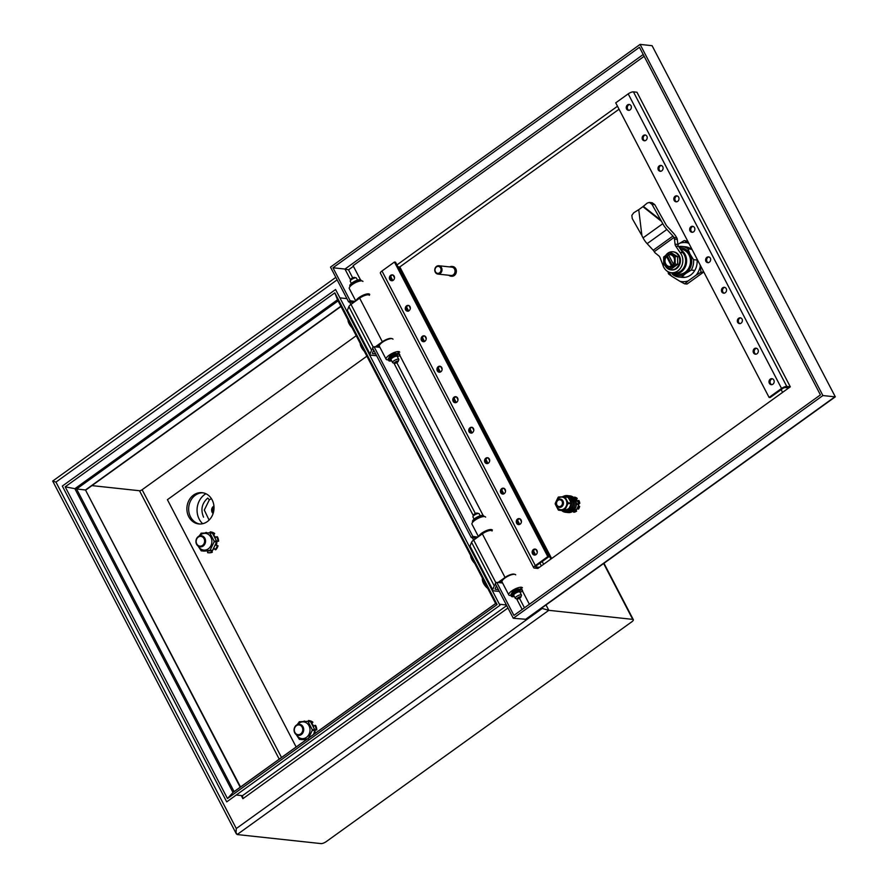 <?xml version="1.0" encoding="UTF-8"?>
<svg xmlns="http://www.w3.org/2000/svg" width="888" height="888" viewBox="0 0 888 888"><rect width="100%" height="100%" fill="white"/><g stroke="black" fill="none" stroke-linecap="round" stroke-linejoin="round"><path stroke-width="1.33" d="M353.424 266.289L348.507 269.83L344.966 269.064L643.223 54.501M515.684 574.858A7.681 2.387 152.5 0 0 514.585 574.303A7.681 2.387 152.5 0 0 506.315 577.111A7.681 2.387 152.5 0 0 502.053 581.962L508.791 594.927A7.681 2.387 -27.5 0 1 513.064 590.076A7.681 2.387 -27.5 0 1 521.323 587.257A7.681 2.387 -27.5 0 1 522.433 587.823M511.044 595.604L509.901 595.482A7.681 2.387 -27.5 0 1 508.791 594.927M485.625 517.127A7.681 2.387 152.5 0 0 484.526 516.561A7.681 2.387 152.5 0 0 476.257 519.369A7.681 2.387 152.5 0 0 471.994 524.22L478.454 536.641M478.699 536.463A7.681 2.387 -27.5 0 1 483.927 531.801A7.681 2.387 -27.5 0 1 491.275 529.526A7.681 2.387 -27.5 0 1 492.374 530.081M511.877 593.262A4.196 1.299 -27.5 0 1 514.296 590.62A4.196 1.299 -27.5 0 1 518.725 589.133A4.196 1.299 -27.5 0 1 519.169 589.266M393.007 339.194A7.681 2.387 152.5 0 0 391.897 338.628A7.681 2.387 152.5 0 0 383.638 341.447A7.681 2.387 152.5 0 0 379.365 346.287L386.114 359.252A7.681 2.387 -27.5 0 1 390.387 354.401A7.681 2.387 -27.5 0 1 398.645 351.593A7.681 2.387 -27.5 0 1 399.744 352.159M388.367 359.94L387.224 359.818A7.681 2.387 -27.5 0 1 386.114 359.252M362.948 281.452A7.681 2.387 152.5 0 0 361.838 280.897A7.681 2.387 152.5 0 0 353.579 283.705A7.681 2.387 152.5 0 0 349.306 288.556L355.777 300.965M356.021 300.788A7.681 2.387 -27.5 0 1 361.25 296.137A7.681 2.387 -27.5 0 1 368.587 293.85A7.681 2.387 -27.5 0 1 369.697 294.416M389.188 357.587A4.196 1.299 -27.5 0 1 391.608 354.956A4.196 1.299 -27.5 0 1 396.048 353.457A4.196 1.299 -27.5 0 1 396.492 353.602M452.303 266.511A4.895 4.218 96.2 0 1 452.658 266.533A4.895 4.218 96.2 0 1 455.777 268.775A4.895 4.218 96.2 0 1 455.666 273.948A4.895 4.218 96.2 0 1 451.615 276.257A4.895 4.218 96.2 0 1 451.259 276.201M448.829 275.258A4.895 4.218 -83.8 0 0 450.904 276.179A4.895 4.218 -83.8 0 0 454.956 273.87A4.895 4.218 -83.8 0 0 455.067 268.698A4.895 4.218 -83.8 0 0 451.959 266.456A4.895 4.218 -83.8 0 0 449.728 266.922M435.264 272.15A4.196 3.608 -83.8 0 0 437.939 274.081A4.196 3.608 -83.8 0 0 441.414 272.094A4.196 3.608 -83.8 0 0 441.503 267.665A4.196 3.608 -83.8 0 0 438.839 265.745A4.196 3.608 -83.8 0 0 435.364 267.721A4.196 3.608 -83.8 0 0 435.264 272.15M437.939 274.081L450.982 275.491A4.196 3.608 -83.8 0 0 454.456 273.504A4.196 3.608 -83.8 0 0 454.545 269.075A4.196 3.608 -83.8 0 0 451.881 267.155L438.839 265.745M435.431 271.739A3.497 3.008 96.2 0 1 440.626 267.998A3.497 3.008 96.2 0 1 435.431 271.739M556.721 505.461A4.196 3.608 -83.8 0 0 559.396 507.392A4.196 3.608 -83.8 0 0 562.87 505.405A4.196 3.608 -83.8 0 0 562.959 500.976A4.196 3.608 -83.8 0 0 560.295 499.056A4.196 3.608 -83.8 0 0 556.809 501.032A4.196 3.608 -83.8 0 0 556.721 505.461M556.887 505.05A3.497 3.008 96.2 0 1 562.082 501.32A3.497 3.008 96.2 0 1 556.887 505.05M835.308 396.814L652.092 45.699L835.308 396.836L526.073 619.302L513.297 618.27L495.204 583.505L496.758 582.384L513.93 615.384L820.412 394.905L639.46 47.286L332.978 267.765L350.161 300.766L348.596 301.887L330.503 267.122L640.104 44.4L822.899 395.549L513.297 618.27M652.092 45.699L640.104 44.4M476.279 538.206L471.284 537.551L372.516 347.841L374.081 346.72L379.01 347.252L378.288 345.865M353.591 302.531L348.596 301.887M332.978 267.765L344.966 269.064L350.638 279.953M525.285 619.569L834.887 396.836L822.899 395.549M355.156 301.409L350.161 300.766M353.535 302.42L355.089 301.298M374.081 346.72L472.838 536.43L477.833 537.085M471.284 537.551L472.838 536.43M476.212 538.084L477.777 536.963M500.976 581.529L501.698 582.917L496.758 582.384M784.37 386.946A4.196 1.299 -27.5 0 1 786.779 386.447L790.309 386.824L636.962 92.241L633.433 91.864A4.196 1.299 152.5 0 0 631.024 92.352A4.196 1.299 152.5 0 0 628.205 93.873L615.728 102.842L769.086 397.424L781.551 388.456A4.196 1.299 -27.5 0 1 784.37 386.946M629.659 104.529A3.008 2.586 -83.8 0 0 629.026 110.378M631.046 105.783A3.008 2.586 -83.8 0 0 626.584 109.002A3.008 2.586 -83.8 0 0 631.046 105.783M645.52 134.998A3.008 2.586 -83.8 0 0 644.888 140.848M646.908 136.264A3.008 2.586 -83.8 0 0 642.446 139.472A3.008 2.586 -83.8 0 0 646.908 136.264M661.382 165.479A3.008 2.586 -83.8 0 0 660.75 171.329M662.77 166.733A3.008 2.586 -83.8 0 0 658.308 169.952A3.008 2.586 -83.8 0 0 662.77 166.733M677.244 195.948A3.008 2.586 -83.8 0 0 676.623 201.798M678.643 197.214A3.008 2.586 -83.8 0 0 674.17 200.422A3.008 2.586 -83.8 0 0 678.643 197.214M693.117 226.429A3.008 2.586 -83.8 0 0 692.485 232.279M694.505 227.683A3.008 2.586 -83.8 0 0 690.032 230.902A3.008 2.586 -83.8 0 0 694.505 227.683M708.979 256.898A3.008 2.586 -83.8 0 0 708.346 262.748M710.367 258.164A3.008 2.586 -83.8 0 0 705.905 261.372A3.008 2.586 -83.8 0 0 710.367 258.164M724.841 287.379A3.008 2.586 -83.8 0 0 724.208 293.218M726.229 288.633A3.008 2.586 -83.8 0 0 721.766 291.852A3.008 2.586 -83.8 0 0 726.229 288.633M740.703 317.849A3.008 2.586 -83.8 0 0 740.07 323.698M742.091 319.114A3.008 2.586 -83.8 0 0 737.628 322.322A3.008 2.586 -83.8 0 0 742.091 319.114M756.565 348.329A3.008 2.586 -83.8 0 0 755.943 354.168M757.964 349.583A3.008 2.586 -83.8 0 0 753.49 352.802A3.008 2.586 -83.8 0 0 757.964 349.583M772.438 378.799A3.008 2.586 -83.8 0 0 771.805 384.648M773.825 380.053A3.008 2.586 -83.8 0 0 769.352 383.272A3.008 2.586 -83.8 0 0 773.825 380.053M788.755 387.945L785.225 387.568A2.098 0.655 152.5 0 0 784.026 387.812A2.098 0.655 152.5 0 0 782.606 388.578L770.14 397.547L769.086 397.424M782.583 392.385L781.151 389.621M392.152 280.786A3.008 2.586 96.2 0 1 392.785 274.936M394.172 276.19A3.008 2.586 -83.8 0 0 389.71 279.409A3.008 2.586 -83.8 0 0 394.172 276.19M408.014 311.255A3.008 2.586 96.2 0 1 408.647 305.405M410.034 306.671A3.008 2.586 -83.8 0 0 405.572 309.879A3.008 2.586 -83.8 0 0 410.034 306.671M423.876 341.736A3.008 2.586 96.2 0 1 424.508 335.886M425.896 337.14A3.008 2.586 -83.8 0 0 421.434 340.359A3.008 2.586 -83.8 0 0 425.896 337.14M439.749 372.205A3.008 2.586 96.2 0 1 440.37 366.356M441.769 367.621A3.008 2.586 -83.8 0 0 437.296 370.829A3.008 2.586 -83.8 0 0 441.769 367.621M455.611 402.675A3.008 2.586 96.2 0 1 456.243 396.836M457.631 398.09A3.008 2.586 -83.8 0 0 453.158 401.309A3.008 2.586 -83.8 0 0 457.631 398.09M471.473 433.155A3.008 2.586 96.2 0 1 472.105 427.306M473.493 428.571A3.008 2.586 -83.8 0 0 469.031 431.779A3.008 2.586 -83.8 0 0 473.493 428.571M487.334 463.625A3.008 2.586 96.2 0 1 487.967 457.786M489.355 459.041A3.008 2.586 -83.8 0 0 484.892 462.26A3.008 2.586 -83.8 0 0 489.355 459.041M503.196 494.105A3.008 2.586 96.2 0 1 503.829 488.256M505.216 489.51A3.008 2.586 -83.8 0 0 500.754 492.729A3.008 2.586 -83.8 0 0 505.216 489.51M519.069 524.575A3.008 2.586 96.2 0 1 519.691 518.725M521.09 519.991A3.008 2.586 -83.8 0 0 516.616 523.199A3.008 2.586 -83.8 0 0 521.09 519.991M534.931 555.056A3.008 2.586 96.2 0 1 535.564 549.206M536.951 550.46A3.008 2.586 -83.8 0 0 532.478 553.679A3.008 2.586 -83.8 0 0 536.951 550.46M539.416 567.321L535.886 566.944A2.098 0.655 -27.5 0 1 535.586 566.788A2.098 0.655 -27.5 0 1 535.597 566.533A2.098 0.655 -27.5 0 1 536.385 565.712L548.851 556.743L395.504 262.149L394.439 262.038L381.973 271.007A4.196 1.299 152.5 0 0 380.386 272.66A4.196 1.299 152.5 0 0 380.375 273.171L533.721 567.754A4.196 1.299 152.5 0 0 534.321 568.065L537.851 568.442L790.309 386.824M394.439 262.038L547.796 556.621L535.331 565.589A4.196 1.299 152.5 0 0 533.744 567.243A4.196 1.299 152.5 0 0 533.721 567.754M619.047 109.213L399.822 266.922L398.157 267.244M398.768 266.8L550.904 559.052M548.851 556.743L547.796 556.621M399.822 266.922L551.626 558.53M565.423 512.254L568.253 512.565A8.381 7.226 -83.8 0 0 575.202 508.602A8.381 7.226 -83.8 0 0 575.38 499.744A8.381 7.226 -83.8 0 0 570.052 495.893L568.642 495.737A8.381 7.226 96.2 0 1 573.97 499.589A8.381 7.226 96.2 0 1 573.792 508.447A8.381 7.226 96.2 0 1 566.844 512.409A8.381 7.226 -83.8 0 0 573.792 508.447A8.381 7.226 -83.8 0 0 573.97 499.589A8.381 7.226 -83.8 0 0 568.642 495.737L567.232 495.582A8.381 7.226 96.2 0 1 572.56 499.433A8.381 7.226 96.2 0 1 572.383 508.291A8.381 7.226 96.2 0 1 565.423 512.254A8.381 7.226 96.2 0 1 561.926 510.722M556.687 506.771A6.327 5.45 -83.8 0 0 564.169 508.724A6.327 5.45 -83.8 0 0 566.1 500.011A6.327 5.45 -83.8 0 0 558.619 498.057A6.327 5.45 -83.8 0 0 556.687 506.771M558.386 497.036L564.923 496.714L568.253 503.108L565.034 509.812L558.496 510.134M559.018 509.168C558.552 510.422 558.352 510.3 558.408 508.791M558.252 509.879L555.233 504.084M567.388 509.312C567.865 510.411 568.076 510.267 567.998 508.88M564.402 496.647L564.513 496.126A7.681 6.627 96.2 0 1 565.745 496.126A7.681 6.627 96.2 0 1 571.55 503.774A7.681 6.627 96.2 0 1 565.323 511.41A7.681 6.627 96.2 0 1 564.091 511.41A7.681 6.627 96.2 0 1 561.56 510.511L567.92 510.123M565.234 509.546L568.165 509.867L570.052 506.415L571.084 503.774L568.154 503.463M570.374 503.918C571.295 503.54 571.295 503.274 570.362 503.096C571.295 503.274 571.295 503.54 570.374 503.918M568.142 502.763L571.084 503.074L569.574 499.789L567.809 497.036L564.779 496.658M555.944 504.062C555.011 503.896 555.011 503.618 555.944 503.241C555.011 503.618 555.011 503.896 555.944 504.062M555.222 503.385L558.141 497.302M558.319 498.29C558.23 496.903 558.441 496.758 558.929 497.846M575.135 510.145C575.624 511.244 575.824 511.1 575.746 509.712M572.927 511.222L575.679 510.966M573.792 510.467L575.924 510.7L577.799 507.248L578.843 504.617L576.379 504.351M578.132 504.75C579.054 504.384 579.054 504.107 578.121 503.94C579.054 504.107 579.054 504.384 578.132 504.75M576.379 503.651L578.832 503.918L578.576 503.263L575.812 498.113L574.092 497.924M575.657 499.211C575.724 497.702 575.513 497.569 575.047 498.834M563.48 496.337A8.381 7.226 96.2 0 1 567.232 495.582M562.515 496.714A7.681 6.627 96.2 0 1 563.869 496.237L563.78 496.658M564.479 496.303L563.869 496.237M565.745 496.126L567.154 496.281A7.681 6.627 96.2 0 1 572.96 503.918A7.681 6.627 96.2 0 1 566.733 511.566A7.681 6.627 96.2 0 1 565.501 511.566L564.091 511.41M574.203 497.669L574.325 497.114A7.681 6.627 96.2 0 1 576.667 498.335L576.312 498.878M576.612 499.367L577.222 498.39A7.681 6.627 -83.8 0 0 574.891 497.18L574.325 497.114M577.222 498.39L576.667 498.335M577.566 501.087L578.388 500.499A7.681 6.627 96.2 0 1 579.242 503.285L578.643 503.407M578.699 503.574L579.809 503.352A7.681 6.627 -83.8 0 0 578.954 500.555L578.388 500.499M579.809 503.352L579.242 503.285M578.31 506.071L579.098 506.282A7.681 6.627 96.2 0 1 577.977 509.024L577.244 508.402M578.343 505.994L579.098 506.282M579.664 506.349A7.681 6.627 -83.8 0 1 578.543 509.079L577.977 509.024M575.879 510.767L576.046 511.088A7.681 6.627 96.2 0 1 573.604 512.165L573.481 511.199M576.168 510.3L576.612 511.144L576.046 511.088M576.612 511.144A7.681 6.627 -83.8 0 1 574.17 512.232L573.604 512.165M662.792 223.676L643.056 237.873A11.178 4.484 54.3 0 0 644.899 240.892A11.178 4.484 54.3 0 0 647.13 243.656L666.866 229.459A11.178 4.484 -125.7 0 1 664.635 226.695A11.178 4.484 -125.7 0 1 662.792 223.676L651.981 204.34L654.8 204.651L652.147 202.73L649.328 202.42L651.981 204.34M674.014 237.551A4.196 3.608 96.2 0 1 674.314 238.306A4.196 3.608 96.2 0 1 674.48 239.127L675.047 244.167A4.196 3.608 -83.8 0 0 675.291 245.21A4.196 3.608 -83.8 0 0 675.757 246.131L678.576 246.442A4.196 3.608 96.2 0 1 678.11 245.51A4.196 3.608 96.2 0 1 677.866 244.466L677.3 239.427A4.196 3.608 -83.8 0 0 677.144 238.628L676.811 237.851L673.981 237.484A2.797 1.121 54.3 0 0 673.515 236.741A2.797 1.121 54.3 0 0 672.96 236.042L666.866 229.459M672.96 236.042L653.224 250.25A2.797 1.121 -125.7 0 1 653.779 250.938A2.797 1.121 -125.7 0 1 654.234 251.693L673.981 237.484M654.8 204.651L666.022 224.764A2.797 1.121 54.3 0 0 666.488 225.519A2.797 1.121 54.3 0 0 667.043 226.207L673.137 232.8A11.178 4.484 -125.7 0 1 675.368 235.564A11.178 4.484 -125.7 0 1 676.811 237.851M641.303 234.554L632.245 218.548L631.845 215.384L633.732 212.787L638.738 209.646L641.924 235.709L638.738 209.646M649.328 202.42L647.241 203.075L642.923 206.66L661.66 221.512M675.757 246.131L679.975 252.381A11.877 10.234 96.2 0 1 682.395 257.032A11.877 10.234 96.2 0 1 671.317 272.705A11.877 10.234 96.2 0 1 662.792 264.746L659.984 257.487A4.196 3.608 -83.8 0 0 659.484 256.577A4.196 3.608 -83.8 0 0 658.807 255.844L655.244 252.958A4.196 3.608 96.2 0 1 654.7 252.414A4.196 3.608 96.2 0 1 654.267 251.748L654.234 251.693M671.317 272.705L674.136 273.005A11.877 10.234 -83.8 0 0 685.214 257.342A11.877 10.234 -83.8 0 0 684.248 254.845A11.877 10.234 -83.8 0 0 682.794 252.692L679.975 252.381M673.215 251.826A9.08 7.826 96.2 0 1 673.57 251.859A9.08 7.826 96.2 0 1 679.342 256.033A9.08 7.826 96.2 0 1 679.154 265.623A9.08 7.826 96.2 0 1 671.617 269.919A9.08 7.826 96.2 0 1 671.273 269.874M665.556 255.689A9.08 7.826 96.2 0 1 672.86 251.781A9.08 7.826 96.2 0 1 678.643 255.955A9.08 7.826 96.2 0 1 678.443 265.545A9.08 7.826 96.2 0 1 670.917 269.841A9.08 7.826 96.2 0 1 665.134 265.667A9.08 7.826 96.2 0 1 665.034 265.479M669.141 266.478A5.939 5.117 96.2 0 1 665.711 263.803A5.939 5.117 96.2 0 1 666.555 256.499L671.617 266.233L670.917 266.167L671.306 266.911L673.071 267.099L675.146 265.601L672.993 264.668A5.939 5.117 -83.8 0 0 673.837 257.376A5.939 5.117 -83.8 0 0 670.063 254.645A5.939 5.117 -83.8 0 0 667.931 254.934L668.631 255.011A5.939 5.117 96.2 0 1 670.407 254.69M666.555 256.499L665.845 256.432A5.939 5.117 -83.8 0 0 665.001 263.725A5.939 5.117 -83.8 0 0 668.786 266.456A5.939 5.117 -83.8 0 0 670.917 266.167M671.606 272.982L672.771 274.603A15.374 13.242 -83.8 0 0 677.045 276.701A15.374 13.242 -83.8 0 0 678.698 277.012A15.374 13.242 -83.8 0 0 681.729 276.934L685.78 273.437A13.975 12.043 96.2 0 1 676.634 275.269A13.975 12.043 96.2 0 1 672.86 273.437M691.452 249.228L687.934 248.851A15.374 13.242 -83.8 0 0 683.66 246.753A15.374 13.242 -83.8 0 0 682.006 246.442A15.374 13.242 -83.8 0 0 678.976 246.52L678.721 246.653M679.442 247.719A13.975 12.043 96.2 0 1 682.65 248.03A13.975 12.043 96.2 0 1 690.032 254.179A13.975 12.043 96.2 0 1 691.33 264.702A13.975 12.043 96.2 0 1 685.78 273.437L691.241 270.085A15.374 13.242 -83.8 0 0 693.206 265.079A15.374 13.242 -83.8 0 0 693.55 259.651L690.032 254.179L687.934 248.851M670.928 272.649A12.576 10.834 -83.8 0 0 674.414 273.737A12.576 10.834 -83.8 0 0 684.848 267.788A12.576 10.834 -83.8 0 0 685.114 254.501A12.576 10.834 -83.8 0 0 681.007 250.05M674.414 273.737L678.299 274.159A12.576 10.834 -83.8 0 0 688.722 268.209A12.576 10.834 -83.8 0 0 688.999 254.923A12.576 10.834 -83.8 0 0 680.996 249.151L680.352 249.073M697.08 260.029L693.55 259.651M681.729 276.934L685.247 277.311M694.771 270.463L691.241 270.085M673.071 267.099L667.221 255.877L665.456 255.677L665.845 256.432M665.456 255.677L663.647 256.987L663.702 264.657L669.485 268.22L671.95 268.487L677.666 264.369L675.202 264.102L675.135 256.432L669.352 252.88L667.543 254.19L667.931 254.934M673.382 265.412L675.202 264.102M669.485 268.22L671.306 266.911M668.631 255.011L673.393 264.147M667.221 255.877L668.453 254.989M669.352 252.88L671.828 253.147L677.6 256.699L675.135 256.432M677.666 264.369L677.6 256.699M678.576 246.442L682.794 252.692M653.224 250.25L647.13 243.656M643.056 237.873L641.924 235.709M639.216 209.335L642.923 206.66M692.318 249.961A15.374 13.242 -83.8 0 0 685.525 246.82L682.006 246.442M669.053 272.139A19.636 16.916 -83.8 0 0 669.286 272.605A19.636 16.916 -83.8 0 0 671.794 276.29L668.575 273.948A21.656 18.659 96.2 0 1 668.475 273.77A21.656 18.659 96.2 0 1 668.387 273.582L668.054 271.684M671.794 276.29L679.953 281.307A19.636 16.916 -83.8 0 0 688.122 280.919L696.192 275.114A19.636 16.916 -83.8 0 0 700.21 266.744L700.199 265.09M689.044 243.667L687.8 242.901A19.636 16.916 -83.8 0 0 679.631 243.301L677.877 244.555M678.698 277.012L682.228 277.389A15.374 13.242 -83.8 0 0 696.925 258.808M679.953 281.307L684.581 283.805L686.69 284.027A21.656 18.659 -83.8 0 0 687.068 284.016L702.885 272.627A21.656 18.659 -83.8 0 0 703.074 272.25L700.954 272.017L700.21 266.744M696.192 275.114L700.776 272.394L702.885 272.627M687.068 284.016L684.948 283.783L688.122 280.919M703.285 271.018L703.074 272.25M687.8 242.901L684.581 240.57L687.856 241.403M684.581 240.57A21.656 18.659 96.2 0 0 684.215 240.581L679.631 243.301M360.461 279.798L353.102 265.667L644.155 56.299M617.504 106.238L396.936 264.913M529.37 604.273L521.966 590.054M521.478 589.11L520.512 587.257M490.953 530.48L490.454 529.514M483.139 515.462L399.289 354.379M398.801 353.435L397.835 351.581M368.276 294.805L367.776 293.85M492.063 531.002A6.982 2.165 152.5 0 0 482.339 533.843L505.039 577.444A6.982 2.165 -27.5 0 1 514.452 574.292M495.981 582.95L473.67 540.082A5.594 1.732 152.5 0 0 472.294 541.247A5.594 1.732 152.5 0 0 471.561 542.279L470.007 546.12A5.594 1.732 152.5 0 0 469.974 546.797A5.594 1.732 152.5 0 0 470.018 546.864M499.334 591.441L493.473 590.809A5.594 1.732 -27.5 0 1 492.718 590.465A5.594 1.732 -27.5 0 1 492.674 590.398A5.594 1.732 -27.5 0 1 492.696 589.71L494.25 585.88A5.594 1.732 -27.5 0 1 494.993 584.848A5.594 1.732 -27.5 0 1 495.604 584.271M496.381 585.769L495.171 588.766A2.797 0.866 152.5 0 0 495.149 589.11A2.797 0.866 152.5 0 0 495.171 589.144A2.797 0.866 152.5 0 0 495.56 589.31L498.379 589.621M502.331 580.552L499.389 582.672M473.67 540.082L482.339 533.843M497.979 582.517L505.039 577.444M369.375 295.327A6.982 2.165 152.5 0 0 359.651 298.168L382.351 341.769A6.982 2.165 -27.5 0 1 391.775 338.617M373.304 347.275L350.993 304.406A5.594 1.732 152.5 0 0 349.617 305.572A5.594 1.732 152.5 0 0 348.873 306.615L347.319 310.445A5.594 1.732 152.5 0 0 347.297 311.133A5.594 1.732 152.5 0 0 347.341 311.2M376.645 355.766L370.796 355.133A5.594 1.732 -27.5 0 1 370.03 354.789A5.594 1.732 -27.5 0 1 369.996 354.734A5.594 1.732 -27.5 0 1 370.019 354.046L371.573 350.216A5.594 1.732 -27.5 0 1 372.305 349.173A5.594 1.732 -27.5 0 1 372.916 348.607M373.693 350.105L372.483 353.102A2.797 0.866 152.5 0 0 372.472 353.435A2.797 0.866 152.5 0 0 372.494 353.468A2.797 0.866 152.5 0 0 372.871 353.646L375.702 353.946M379.642 344.888L376.701 346.997M350.993 304.406L359.651 298.168M375.291 346.853L382.351 341.769M207.004 532.844L206.205 532.4A10.478 9.035 96.2 0 0 205.139 532.911M210.09 532.867L210.212 531.879A10.478 9.035 96.2 0 1 213.975 533.422L214.674 533.499A10.478 9.035 -83.8 0 0 210.922 531.956L210.212 531.879M215.34 537.706L216.728 536.718A10.478 9.035 96.2 0 1 217.926 541.114L218.637 541.192A10.478 9.035 -83.8 0 0 217.427 536.796L216.728 536.718M215.64 537.495A8.381 7.226 -83.8 0 0 214.186 535.708M213.775 535.076L214.674 533.499M213.364 534.498L213.975 533.422M214.041 548.429L215.795 549.761A10.478 9.035 -83.8 0 0 218.048 545.82L215.784 545.066M215.762 545.099L217.349 545.743A10.478 9.035 96.2 0 1 215.096 549.683M218.048 545.82L217.349 545.743M216.361 545.132A8.381 7.226 -83.8 0 0 216.827 541.425L216.683 541.414M216.827 541.425L218.637 541.192M216.65 541.28L217.926 541.114M207.97 552.725L208.303 552.758A10.478 9.035 -83.8 0 0 208.491 552.78A10.478 9.035 -83.8 0 0 212.321 552.236L211.91 550.738M211.244 550.793L211.622 552.158A10.478 9.035 96.2 0 1 207.781 552.702A10.478 9.035 96.2 0 1 207.603 552.68L207.814 551.004M212.321 552.236L211.622 552.158M213.42 549.328A8.381 7.226 -83.8 0 0 214.219 548.64M203.874 551.082L204.629 551.093M305.183 721.378L304.406 721.045A10.478 9.035 96.2 0 0 303.574 721.433M308.314 721.411L308.414 720.534A10.478 9.035 96.2 0 1 312.176 722.077L312.876 722.155A10.478 9.035 -83.8 0 0 309.124 720.612L308.414 720.534M313.542 726.362L314.929 725.374A10.478 9.035 96.2 0 1 316.128 729.77L316.838 729.847A10.478 9.035 -83.8 0 0 315.629 725.441L314.929 725.374M313.841 726.14A8.381 7.226 -83.8 0 0 312.421 724.386M311.988 723.72L312.876 722.155M311.577 723.121L312.176 722.077M314.585 733.721A8.381 7.226 -83.8 0 0 315.029 730.08L314.84 730.058M315.029 730.08L316.838 729.847M314.829 729.936L316.128 729.77M302.142 739.626L302.897 739.626M209.757 532.878L212.276 533.155L209.601 532.822M212.543 533.399L216.661 541.325L214.064 541.047L214.064 541.736L216.672 542.024L216.661 541.325M198.046 546.031L201.188 550.738M201.199 550.849L210.001 550.416L214.341 541.391M209.901 550.327L212.687 550.338L209.901 550.327M214.064 541.047L209.934 533.122M199.511 535.952A8.403 7.237 96.2 0 1 210.867 537.229A8.403 7.237 96.2 0 1 208.336 548.795A8.403 7.237 96.2 0 1 198.401 546.264M199.001 536.163L201.299 533.189M203.707 551.015L201.454 550.815M216.739 541.658L212.41 550.682L203.607 551.104M209.857 532.789L201.054 533.211M307.903 721.411L310.423 721.689L307.748 721.356M310.689 721.933L314.807 729.858L312.21 729.581L312.21 730.28L314.818 730.558L314.807 729.858M296.192 734.565L299.334 739.282M299.345 739.382L308.147 738.949L312.476 729.925M312.21 729.581L308.081 721.655M297.658 724.486A8.403 7.237 96.2 0 1 309.013 725.762A8.403 7.237 96.2 0 1 306.482 737.329A8.403 7.237 96.2 0 1 296.548 734.798M297.136 724.697L299.445 721.722M301.853 739.549L299.589 739.349M314.818 730.558L313.564 734.465M308.003 721.322L299.201 721.755M306.538 739.515L302.198 739.637M351.382 283.461L350.272 281.318A3.497 1.088 -27.5 0 1 350.272 280.908A3.497 1.088 -27.5 0 1 352.703 278.821A3.497 1.088 -27.5 0 1 355.966 277.833A3.497 1.088 -27.5 0 1 356.132 277.866A3.497 1.088 -27.5 0 1 356.465 278.088L357.531 280.12M354.501 277.456A2.098 0.655 152.5 0 0 354.412 277.422A2.098 0.655 152.5 0 0 354.312 277.4A2.098 0.655 152.5 0 0 352.358 278A2.098 0.655 152.5 0 0 350.893 279.254L350.272 280.908M398.157 361.46A2.098 0.655 -27.5 0 1 396.703 362.715A2.098 0.655 -27.5 0 1 394.749 363.303A2.098 0.655 -27.5 0 1 394.649 363.292A2.098 0.655 -27.5 0 1 395.327 362.015A2.098 0.655 -27.5 0 1 397.868 361.061A2.098 0.655 -27.5 0 1 398.157 361.46L398.79 359.795A3.497 1.088 152.5 0 0 398.79 359.396A3.497 1.088 152.5 0 0 398.29 359.141A3.497 1.088 152.5 0 0 394.538 360.417A3.497 1.088 152.5 0 0 392.596 362.615A3.497 1.088 152.5 0 0 392.929 362.848A3.497 1.088 152.5 0 0 393.095 362.87M398.79 359.396L397.258 356.443A3.497 1.088 152.5 0 0 396.758 356.188A3.497 1.088 152.5 0 0 392.996 357.476A3.497 1.088 152.5 0 0 391.064 359.673L392.596 362.615M483.716 515.861A6.294 1.954 152.5 0 0 482.817 515.406A6.294 1.954 152.5 0 0 476.046 517.704A6.294 1.954 152.5 0 0 472.56 521.667L472.793 522.122M473.093 521.8A6.294 1.954 -27.5 0 1 477.533 518.081A6.294 1.954 -27.5 0 1 483.305 516.339A6.294 1.954 -27.5 0 1 483.96 516.539M480.53 517.316A4.895 1.521 152.5 0 0 478.676 517.993L478.166 518.326M474.07 519.125L472.949 516.983A3.497 1.088 -27.5 0 1 472.96 516.583A3.497 1.088 -27.5 0 1 475.391 514.496A3.497 1.088 -27.5 0 1 478.643 513.497A3.497 1.088 -27.5 0 1 478.81 513.53A3.497 1.088 -27.5 0 1 479.143 513.752L480.208 515.795M477.178 513.12A2.098 0.655 152.5 0 0 477.1 513.086A2.098 0.655 152.5 0 0 476.989 513.075A2.098 0.655 152.5 0 0 475.036 513.664A2.098 0.655 152.5 0 0 473.582 514.918L472.96 516.583M520.845 597.125A2.098 0.655 -27.5 0 1 519.38 598.379A2.098 0.655 -27.5 0 1 517.427 598.978A2.098 0.655 -27.5 0 1 517.327 598.956A2.098 0.655 -27.5 0 1 518.015 597.68A2.098 0.655 -27.5 0 1 520.546 596.736A2.098 0.655 -27.5 0 1 520.845 597.125L521.467 595.46A3.497 1.088 152.5 0 0 521.478 595.06A3.497 1.088 152.5 0 0 520.967 594.805A3.497 1.088 152.5 0 0 517.216 596.081A3.497 1.088 152.5 0 0 515.273 598.29A3.497 1.088 152.5 0 0 515.606 598.512A3.497 1.088 152.5 0 0 515.773 598.545M521.478 595.06L519.935 592.118A3.497 1.088 152.5 0 0 519.436 591.863A3.497 1.088 152.5 0 0 515.684 593.14A3.497 1.088 152.5 0 0 513.741 595.337L515.273 598.29M514.33 596.481A6.294 1.954 -27.5 0 1 512.287 596.714A6.294 1.954 -27.5 0 1 511.388 596.259A6.294 1.954 -27.5 0 1 514.874 592.296A6.294 1.954 -27.5 0 1 521.644 589.987A6.294 1.954 -27.5 0 1 522.544 590.453M522.055 589.51A6.294 1.954 152.5 0 0 521.145 589.044A6.294 1.954 152.5 0 0 514.385 591.353A6.294 1.954 152.5 0 0 510.9 595.315L511.388 596.259M513.852 594.05L512.676 594.949M515.284 593.295A2.431 0.755 -27.5 0 1 513.619 594.139L512.864 594.627A4.895 1.521 152.5 0 0 512.631 595.615A4.895 1.521 152.5 0 0 512.964 595.892L513.863 595.582M518.792 590.975L519.236 591.83L520.135 590.731A4.895 1.521 152.5 0 0 517.005 591.641L516.383 592.152M522.544 591.153A6.294 1.954 -27.5 0 1 522.422 591.419L519.968 592.174M391.652 360.817A6.294 1.954 -27.5 0 1 389.61 361.05A6.294 1.954 -27.5 0 1 388.711 360.584A6.294 1.954 -27.5 0 1 392.196 356.621A6.294 1.954 -27.5 0 1 398.956 354.323A6.294 1.954 -27.5 0 1 399.866 354.778M399.367 353.835A6.294 1.954 152.5 0 0 398.468 353.38A6.294 1.954 152.5 0 0 391.708 355.677A6.294 1.954 152.5 0 0 388.211 359.651L388.711 360.584M391.364 358.796L389.999 359.285M392.596 357.631A2.431 0.755 -27.5 0 1 390.942 358.463L390.187 358.952A4.895 1.521 152.5 0 0 389.943 359.94A4.895 1.521 152.5 0 0 390.287 360.217L391.186 359.918M396.559 356.166L396.115 355.311L396.548 356.188L397.458 355.056A4.895 1.521 152.5 0 0 394.328 355.977L393.695 356.476M399.855 355.478A6.294 1.954 -27.5 0 1 399.733 355.755L397.291 356.51M361.039 280.197A6.294 1.954 152.5 0 0 360.128 279.731A6.294 1.954 152.5 0 0 353.369 282.029A6.294 1.954 152.5 0 0 349.872 286.003L350.116 286.458M350.416 286.136A6.294 1.954 -27.5 0 1 354.845 282.406A6.294 1.954 -27.5 0 1 360.617 280.675A6.294 1.954 -27.5 0 1 361.272 280.874M357.853 281.64A4.895 1.521 152.5 0 0 355.988 282.329L355.489 282.65M337.751 300.233L495.648 603.551L233 792.496L227.461 798.534L65.19 486.824L334.832 292.84L497.091 604.562L227.461 798.534M337.618 300.022L334.832 292.84M338.073 300.888L76.59 488.999L65.19 486.824M233.644 791.974L233 792.496L74.858 488.711L337.507 299.767L495.648 603.551L497.091 604.562M240.537 786.99L85.47 489.965L340.859 306.238M241.27 795.548L242.89 798.689L242.48 795.681L236.252 795.015M213.12 513.486A4.196 3.608 96.2 0 1 212.11 512.243A4.196 3.608 96.2 0 1 213.953 506.138M214.008 506.948A4.196 3.608 -83.8 0 0 213.164 512.365A4.196 3.608 -83.8 0 0 213.364 512.698M303.041 726.85A5.594 4.817 -83.8 0 0 299.489 724.275A5.594 4.817 -83.8 0 0 294.849 726.928A5.594 4.817 -83.8 0 0 294.727 732.822A5.594 4.817 -83.8 0 0 298.29 735.397A5.594 4.817 -83.8 0 0 302.919 732.744A5.594 4.817 -83.8 0 0 303.041 726.85M302.175 727.183A4.895 4.218 96.2 0 1 300.688 733.921A4.895 4.218 96.2 0 1 294.905 732.411A4.895 4.218 96.2 0 1 296.392 725.674A4.895 4.218 96.2 0 1 302.175 727.183M204.895 538.317A5.594 4.817 -83.8 0 0 201.343 535.741A5.594 4.817 -83.8 0 0 196.714 538.383A5.594 4.817 -83.8 0 0 196.592 544.289A5.594 4.817 -83.8 0 0 200.144 546.864A5.594 4.817 -83.8 0 0 204.773 544.211A5.594 4.817 -83.8 0 0 204.895 538.317M204.029 538.65A4.895 4.218 96.2 0 1 202.542 545.387A4.895 4.218 96.2 0 1 196.759 543.878A4.895 4.218 96.2 0 1 198.246 537.14A4.895 4.218 96.2 0 1 204.029 538.65M541.447 608.236L548.817 610.322L546.02 604.95M541.747 608.802L236.297 828.537L236.019 832.689L237.14 834.542L321.056 843.6A4.196 1.299 152.5 0 0 323.465 843.101A4.196 1.299 152.5 0 0 326.285 841.591L631.734 621.855A4.196 1.299 152.5 0 0 633.311 620.201A4.196 1.299 152.5 0 0 633.333 619.691A4.196 1.299 152.5 0 0 632.733 619.38L548.817 610.322L237.14 834.542M356.21 335.731L142.124 489.732A2.098 0.655 -27.5 0 1 140.715 490.498A2.098 0.655 -27.5 0 1 139.505 490.742L91.941 485.614M335.831 277.356L52.692 481.063L55.955 482.106L337.118 279.842M506.382 604.983L499.4 604.24M499.955 605.305L226.718 801.875L62.327 486.069L335.564 289.51L499.955 605.305M234.11 791.619L76.59 488.999L85.47 489.965L240.215 787.223M346.897 298.623L339.915 297.869M203.552 517.171C200.466 509.634 201.876 503.263 207.77 498.068L209.346 499.811L204.296 510.056L209.102 520.079M188.767 516.716A15.718 13.542 -83.8 0 0 198.768 523.942A15.718 13.542 -83.8 0 0 211.799 516.505A15.718 13.542 -83.8 0 0 212.143 499.9A15.718 13.542 -83.8 0 0 202.142 492.685A15.718 13.542 -83.8 0 0 189.111 500.111A15.718 13.542 -83.8 0 0 188.767 516.716M203.019 492.807A15.718 13.542 -83.8 0 0 190.631 500.754A15.718 13.542 -83.8 0 0 190.532 516.905A15.718 13.542 -83.8 0 0 199.656 523.998M296.148 746.986L167.41 499.689L366.866 356.199M522.166 609.457L516.605 598.767M473.315 515.617L393.917 363.103M348.507 269.83L352.669 277.833M396.825 362.648L475.358 513.508M519.502 598.312L524.453 607.814M786.779 386.447L633.433 91.864M628.205 93.873L781.551 388.456M390.72 276.568L392.807 280.597M406.582 307.048L408.68 311.066M422.444 337.518L424.542 341.547M438.306 367.998L440.404 372.017M454.168 398.468L456.266 402.486M470.041 428.937L472.127 432.967M485.903 459.418L487.989 463.436M501.764 489.887L503.862 493.917M517.626 520.368L519.724 524.386M533.488 550.838L535.586 554.867M539.915 563.17L541.347 565.934M535.331 565.589L381.973 271.007M543.634 564.28L542.191 561.527M537.307 552.136L535.853 549.328M521.445 521.656L519.98 518.858M505.572 491.186L504.118 488.378M489.71 460.706L488.256 457.908M473.848 430.236L472.394 427.439M457.986 399.755L456.532 396.958M442.124 369.286L440.659 366.489M426.262 338.805L424.797 336.008M410.389 308.336L408.935 305.539M394.527 277.866L393.073 275.058M561.704 510.522L558.774 510.2M564.713 509.923L567.643 510.234M565.123 496.958L568.054 497.28M573.382 510.855L575.402 511.077M677.866 244.466L675.047 244.167M674.48 239.127L677.3 239.427M661.038 220.357L643.334 206.338M471.561 542.279L494.25 585.88M495.56 589.31L495.215 588.655M492.696 589.71L470.007 546.12M348.873 306.615L371.573 350.216M372.871 353.646L372.527 352.98M370.019 354.046L347.319 310.445M487.667 588.267A6.982 2.808 -125.7 0 1 483.56 583.205A6.982 2.808 -125.7 0 1 482.573 578.476M482.417 579.287A6.849 2.753 54.3 0 0 483.516 583.25C482.117 579.587 481.951 577.799 483.005 577.91M483.405 580.086A6.982 2.808 54.3 0 0 484.393 582.606A6.982 2.808 54.3 0 0 486.08 585.203M485.514 584.115A6.849 2.753 -125.7 0 1 484.571 582.539A6.849 2.753 -125.7 0 1 483.882 580.996M483.527 583.283A6.849 2.753 54.3 0 0 487.734 588.378M474.569 563.103A6.982 2.808 -125.7 0 1 471.817 559.262A6.982 2.808 -125.7 0 1 470.662 555.599M470.651 555.577A6.849 2.753 54.3 0 0 471.761 559.318L470.618 555.511M471.783 559.351A6.849 2.753 54.3 0 0 474.669 563.303L471.761 559.34M364.158 350.993A6.982 2.808 -125.7 0 1 361.405 347.164A6.982 2.808 -125.7 0 1 360.251 343.501A6.849 2.753 54.3 0 0 361.372 347.241A6.849 2.753 54.3 0 0 364.258 351.204M351.881 327.428A6.982 2.808 -125.7 0 1 349.128 323.598A6.982 2.808 -125.7 0 1 347.985 319.935M347.974 319.913A6.849 2.753 54.3 0 0 349.095 323.676A6.849 2.753 54.3 0 0 351.992 327.628M512.598 595.171L512.964 595.892M519.513 591.519L519.18 590.875M513.697 595.204L513.397 594.627M389.91 359.507L390.287 360.217M396.825 355.855L396.492 355.211M391.02 359.529L390.72 358.952M211.422 498.656L209.346 499.811M349.617 301.998L350.904 304.473M472.294 537.662L473.582 540.137M202.686 523.709A17.816 15.351 96.2 0 1 199.201 519.136A17.816 15.351 96.2 0 1 205.916 493.739M506.704 605.605L242.48 795.681M142.124 489.732L281.518 757.508M236.297 828.537L55.955 482.106M346.631 298.102L346.031 298.523M242.89 798.689L507.958 608.003M279.232 759.151L139.505 490.742M603.64 563.503L632.733 619.38M451.615 276.257L450.904 276.179M452.658 266.533L451.959 266.456M561.616 510.522L558.707 510.2M567.599 496.958L564.69 496.636M671.617 269.919L670.917 269.841M673.57 251.859L672.86 251.781M469.974 546.797L492.674 590.398M347.297 311.133L369.996 354.734M483.505 583.272L487.745 588.411M364.28 351.237L361.349 347.23L360.206 343.412M352.014 327.672L349.073 323.665L347.941 319.846M208.491 552.78L207.781 552.702M203.951 551.093L201.387 550.815M209.513 532.8L212.077 533.078M302.098 739.626L299.534 739.349M307.659 721.334L310.223 721.611M354.412 277.422L356.132 277.866M394.649 363.292L392.929 362.848M396.337 356.188L395.904 355.367M477.1 513.086L478.81 513.53M517.327 598.956L515.606 598.512M519.014 591.863L518.592 591.042M518.77 590.986L519.225 591.852M85.892 489.965L340.97 306.46M495.604 603.507L233.433 792.096M236.363 833.899L52.692 481.063M633.333 619.691L603.962 563.269"/></g></svg>
